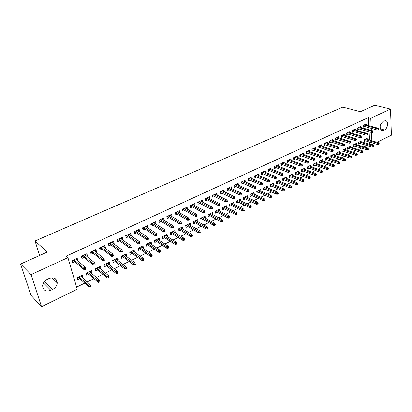 <?xml version="1.0" encoding="UTF-8"?>
<svg xmlns="http://www.w3.org/2000/svg" width="412" height="412" viewBox="0 0 412 412"><rect width="100%" height="100%" fill="white"/><g stroke="black" fill="none" stroke-linecap="round" stroke-linejoin="round"><path stroke-width="0.62" d="M76.586 287.113L84.718 283.147M87.2 281.932L93.864 278.682M96.362 277.461L102.876 274.284M105.379 273.058L111.75 269.948M114.263 268.722L120.495 265.683M123.013 264.452L129.105 261.476M131.634 260.245L137.593 257.335M140.126 256.099L145.956 253.251M148.495 252.015L154.196 249.229M156.745 247.988L162.318 245.264M164.872 244.017L170.326 241.355M172.886 240.108L178.221 237.503M180.78 236.251L186.003 233.707M188.567 232.45L193.676 229.958M196.246 228.706L201.241 226.265M203.816 225.009L208.704 222.624M211.279 221.362L216.063 219.03M218.643 217.768L223.325 215.486M225.905 214.225L230.488 211.989M233.074 210.728L237.554 208.539M240.139 207.277L244.522 205.135M247.112 203.873L251.402 201.777M253.993 200.515L258.19 198.466M260.786 197.199L264.89 195.195M267.486 193.928L271.508 191.966M274.098 190.699L278.033 188.778M280.629 187.512L284.476 185.632M287.071 184.37L290.841 182.526M293.432 181.265L297.119 179.462M299.715 178.195L303.325 176.434M305.915 175.167L309.448 173.442M312.044 172.18L315.499 170.491M318.09 169.224L321.473 167.576M324.064 166.309L327.375 164.692M329.966 163.43L333.205 161.849M335.79 160.587L338.963 159.037M341.548 157.775L344.653 156.261M347.239 155L350.272 153.516M352.857 152.255L355.824 150.807M358.409 149.546L361.314 148.124M363.894 146.868L366.737 145.477M369.317 144.221L369.719 144.025L372.041 144.73L371.948 142.815M77.214 289.245L41.545 306.724L31.029 274.613L67.923 257.629L77.214 289.245M31.029 274.613L20.6 264.015L31.049 295.389L41.545 306.724M20.6 264.015L47.287 252.051L35.046 240.994L342.763 107.146L360.412 111.704L374.755 105.276L390.514 109.103L391.4 135.239L377.001 142.294M374.426 143.561L372.041 144.73M35.046 240.994L39.619 255.486M90.372 271.199L92.144 272.708L91.562 270.622L86.165 273.218L86.752 275.309L88.812 274.315M92.144 272.708L91.284 273.12M85.423 255.224L85.778 255.059L85.567 254.312L87.457 255.847L86.86 253.71L81.365 256.264L81.973 258.406L84.074 257.428M87.457 255.847L86.644 256.228M107.934 262.758L109.757 264.21L109.216 262.145L103.973 264.664L104.53 266.734L106.538 265.761M109.757 264.21L109.031 264.561M103.494 246.062L105.379 247.488L104.823 245.372L99.493 247.844L100.059 249.971L102.114 249.013M105.379 247.488L104.71 247.803M124.97 255.286L124.99 254.565L126.86 255.96L126.355 253.91L121.267 256.352L121.782 258.406L123.755 257.459M126.86 255.96L126.263 256.249M120.891 238.048L122.771 239.377L122.251 237.276L117.075 239.676L117.605 241.787L119.624 240.845M122.771 239.377L122.235 239.63M141.604 246.644L143.474 247.947L143 245.912L138.056 248.287L138.54 250.326L140.471 249.394M143.474 247.947L142.99 248.178M137.778 230.257L139.658 231.503L139.174 229.417L134.147 231.75L134.642 233.841L136.619 232.919M139.658 231.503L139.246 231.693M157.745 238.934L159.614 240.16L159.171 238.141L154.371 240.448L154.819 242.472L156.709 241.556M159.614 240.16L159.243 240.335M154.181 222.681L156.055 223.85L155.607 221.785L150.725 224.051L151.189 226.121L153.125 225.22M156.055 223.85L155.767 223.989M173.437 231.436L175.301 232.589L174.894 230.591L170.223 232.832L170.64 234.835L172.499 233.939M175.301 232.589L175.043 232.713M170.115 215.316L171.995 216.418L171.577 214.369L166.834 216.568L167.262 218.628L169.162 217.742M188.691 224.138L190.56 225.225L190.179 223.242L185.637 225.426L186.028 227.414L187.846 226.538M185.606 208.153L187.491 209.188L187.1 207.159L182.49 209.301L182.887 211.335L184.751 210.47M203.533 217.036L205.403 218.066L205.052 216.099L200.634 218.221L200.994 220.193L202.781 219.333M202.55 202.132L202.194 200.144L197.708 202.23L198.079 204.249L199.908 203.399M219.848 211.068L219.524 209.147L215.224 211.212L215.558 213.169L217.309 212.324M217.196 195.195L216.882 193.326L212.52 195.355L212.86 197.358L214.652 196.519M233.898 204.192L233.614 202.38L229.427 204.388L229.736 206.33L231.456 205.5M231.451 188.454L231.173 186.688L226.924 188.66L227.244 190.648L229.005 189.824M247.581 197.502L247.334 195.782L243.255 197.745L243.538 199.671L245.233 198.852M245.331 181.898L245.088 180.224L240.953 182.145L241.241 184.118L242.972 183.309M260.92 190.998L260.703 189.36L256.728 191.271L256.99 193.182L258.648 192.378M258.854 175.522L258.638 173.931L254.611 175.806L254.879 177.757L256.578 176.964M273.918 184.664L273.728 183.103L269.855 184.967L270.097 186.857L271.724 186.07M272.028 169.317L271.843 167.802L267.918 169.626L268.161 171.562L269.834 170.779M286.598 178.489L286.428 177.006L282.653 178.818L282.869 180.693L284.471 179.92M284.872 163.276L284.707 161.823L280.886 163.6L281.108 165.521L282.75 164.759M298.957 172.474L298.813 171.052L295.131 172.824L295.327 174.688L296.903 173.926M297.397 157.384L297.253 155.999L293.524 157.734L293.725 159.635L295.337 158.883M311.019 166.613L310.89 165.248L307.301 166.978L307.476 168.822L309.026 168.075M309.613 151.647L309.484 150.318L305.848 152.007L305.905 152.558L319.573 157.333L319.454 155.952L306.811 151.559M307.62 153.156L306.028 153.897L305.848 152.007M322.792 160.896L322.678 159.588L319.171 161.272L319.331 163.106L320.855 162.369M321.525 146.054L321.417 144.777L317.868 146.425L318.033 148.299L319.594 147.568M334.281 155.319L334.183 154.057L330.759 155.705L330.903 157.523L332.402 156.797M333.154 140.595L333.061 139.369L329.6 140.976L329.744 142.835L331.279 142.119M345.498 149.875L345.416 148.665L342.073 150.267L342.202 152.074L343.675 151.358M344.509 135.27L344.427 134.091L341.048 135.661L341.177 137.505L342.686 136.799M356.457 144.56L356.385 143.391L353.12 144.962L353.233 146.749L354.686 146.049M355.592 130.074L355.525 128.935L352.224 130.47L352.337 132.298L353.826 131.603M367.159 139.369L367.102 138.241L363.914 139.776L364.007 141.553L365.439 140.863M366.417 125.001L366.361 123.904L363.137 125.403L363.235 127.215L364.702 126.53M369.719 144.025L369.621 142.119M369.518 140.075L369.111 131.85M369.003 129.77L368.9 127.705M368.802 125.66L368.395 117.575L66.208 256.14L67.923 257.629M361.036 127.524L360.974 126.407L357.714 127.921L357.817 129.744L359.295 129.054M361.839 141.949L361.777 140.801L358.548 142.351L358.651 144.138L360.093 143.443M350.082 132.659L350.009 131.5L346.667 133.05L346.791 134.884L348.289 134.188M351.009 147.202L350.931 146.013L347.63 147.599L347.749 149.396L349.211 148.691M338.865 137.917L338.777 136.712L335.358 138.303L335.497 140.152L337.016 139.441M339.921 152.579L339.833 151.343L336.45 152.97L336.589 154.783L338.072 154.062M327.375 143.309L327.277 142.058L323.77 143.685L323.925 145.549L325.475 144.828M328.57 158.09L328.467 156.807L325.001 158.471L325.156 160.299L326.664 159.568M315.607 148.83L315.489 147.532L311.894 149.201L312.069 151.08L313.645 150.349M316.941 163.734L316.823 162.4L313.269 164.105L313.439 165.948L314.979 165.207M303.541 154.5L303.407 153.14L299.725 154.85L299.915 156.751L301.517 156.004M305.024 169.528L304.89 168.132L301.249 169.883L301.44 171.737L303 170.985M291.176 160.309L291.021 158.893L287.241 160.649L287.458 162.56L289.085 161.803M292.814 175.466L292.659 174.008L288.93 175.8L289.136 177.67L290.728 176.903M278.491 166.273L278.316 164.795L274.443 166.592L274.675 168.523L276.334 167.751M280.299 181.558L280.119 180.034L276.292 181.872L276.524 183.757L278.141 182.98M265.483 172.401L265.287 170.846L261.306 172.695L261.563 174.637L263.247 173.854M267.46 187.81L267.259 186.214L263.335 188.099L263.582 189.999L265.23 189.206M252.134 178.69L251.907 177.057L247.828 178.952L248.106 180.914L249.821 180.116M254.297 194.227L254.06 192.553L250.038 194.485L250.311 196.406L251.984 195.597M238.435 185.153L238.177 183.438L233.985 185.385L234.289 187.362L236.035 186.548M240.783 200.824L240.52 199.058L236.385 201.046L236.684 202.977L238.388 202.153M224.37 191.801L224.077 189.983L219.771 191.982L220.101 193.98L221.877 193.151M226.919 207.607L226.615 205.737L222.372 207.777L222.696 209.723L224.432 208.889M209.919 198.641L209.59 196.715L205.166 198.769L205.521 200.778L207.334 199.933M210.805 213.555L212.674 214.559L212.34 212.597L207.978 214.693L208.328 216.655L210.094 215.806M193.192 204.64L195.077 205.65L194.701 203.626L190.153 205.743L190.535 207.772L192.383 206.906M196.163 220.564L198.033 221.62L197.667 219.648L193.187 221.8L193.563 223.778L195.365 222.907M177.917 211.711L179.797 212.777L179.39 210.738L174.714 212.911L175.131 214.956L177.011 214.08M181.115 227.764L182.985 228.881L182.588 226.894L177.984 229.103L178.391 231.101L180.229 230.215M162.204 218.973L164.084 220.106L163.646 218.051L158.836 220.286L159.279 222.346L161.2 221.455M165.645 235.159L167.514 236.349L167.087 234.34L162.354 236.617L162.786 238.625L164.661 237.724M167.514 236.349L167.2 236.498M146.039 226.44L147.913 227.651L147.45 225.575L142.495 227.872L142.974 229.953L144.931 229.041M147.913 227.651L147.563 227.81M149.731 242.766L151.601 244.022L151.142 241.999L146.27 244.342L146.739 246.371L148.65 245.449M151.601 244.022L151.178 244.228M129.399 234.124L131.274 235.412L130.774 233.316L125.675 235.685L126.185 237.786L128.184 236.854M131.274 235.412L130.8 235.633M133.354 250.578L135.224 251.923L134.739 249.883L129.723 252.293L130.223 254.338L132.175 253.395M135.224 251.923L134.688 252.18M112.26 242.024L114.139 243.404L113.599 241.293L108.351 243.729L108.897 245.851L110.936 244.898M114.139 243.404L113.537 243.683M116.519 258.633L118.373 260.054L117.847 257.994L112.687 260.477L113.218 262.542L115.211 261.579M118.373 260.054L117.708 260.374M94.6 250.151L96.485 251.639L95.908 249.507L90.496 252.02L91.083 254.158L93.163 253.189M96.485 251.639L95.744 251.984M99.215 266.95L101.017 268.428L100.456 266.353L95.136 268.907L95.708 270.988L97.742 270.004M101.017 268.428L100.224 268.809M76.436 258.551L78.29 260.127L77.677 257.979L72.095 260.569L72.723 262.722L74.845 261.733M78.29 260.127L77.405 260.538M81.391 275.515L83.136 277.055L82.534 274.964L77.054 277.595L77.662 279.691L79.743 278.687M83.136 277.055L82.204 277.503M50.841 290.316C45.814 291.933 43.08 290.383 42.632 285.665C43.018 282.848 44.594 280.716 47.354 279.269L49.11 278.445C53.998 276.905 56.707 278.388 57.237 282.889C56.949 285.768 55.393 287.962 52.576 289.482L50.841 290.316L43.476 282.926M368.395 117.575L370.759 118.198L390.514 109.103M384.139 120.896L386.312 120.974C388.732 122.369 387.424 128.765 384.489 129.981L383.562 130.429L381.311 130.326C379.287 127.2 379.921 124.203 383.206 121.334L384.139 120.896M371.851 140.765L371.449 132.52M371.351 130.429L371.248 128.359M371.15 126.309L370.759 118.198M55.574 278.873L56.635 282.308M363.178 126.108L377.006 129.96L376.949 128.637L363.93 125.032M377.969 129.049L378 129.785L378.54 129.528L378.51 128.791L377.969 129.049L376.949 128.637L377.922 128.173L364.898 124.584M377.006 129.96L378 129.785M378.51 128.791L377.922 128.173M378.633 144.37L379.169 144.107L379.138 143.386L378.602 143.649L378.633 144.37L377.649 144.53L377.593 143.232L378.556 142.758L365.676 138.932M378.602 143.649L364.718 139.39M377.649 144.53L363.945 140.415M378.556 142.758L379.138 143.386M357.755 128.616L371.572 132.551L371.511 131.222L358.522 127.545M372.53 131.634L372.566 132.376L373.112 132.118L373.076 131.376L372.53 131.634L371.511 131.222L372.494 130.753L359.501 127.092M371.572 132.551L372.566 132.376M373.076 131.376L372.494 130.753M352.265 131.15L366.072 135.172L366.005 133.838L353.048 130.089M367.03 134.255L367.066 134.997L367.622 134.734L367.581 133.993L367.03 134.255L366.005 133.838L366.999 133.364L354.037 129.625M366.072 135.172L367.066 134.997M367.581 133.993L366.999 133.364M373.262 147.022L373.802 146.754L373.766 146.028L373.226 146.296L373.262 147.022L372.278 147.177L372.216 145.874L373.19 145.395L360.335 141.496M373.226 146.296L359.367 141.96M372.278 147.177L358.584 142.979M373.19 145.395L373.766 146.028M367.823 149.7L368.369 149.432L368.333 148.706L367.787 148.974L367.823 149.7L366.84 149.855L366.773 148.547L367.756 148.062L354.933 144.092M367.787 148.974L353.954 144.56M366.84 149.855L353.161 145.575M367.756 148.062L368.333 148.706M346.713 133.715L360.51 137.824L360.433 136.48L347.507 132.659M361.458 136.908L361.499 137.654L362.06 137.387L362.019 136.64L361.458 136.908L360.433 136.48L361.442 136.006L348.511 132.195M360.51 137.824L361.499 137.654M362.019 136.64L361.442 136.006M341.095 136.315L354.876 140.513L354.794 139.163L341.903 135.265M355.824 139.591L355.865 140.343L356.432 140.07L356.39 139.323L355.824 139.591L354.794 139.163L355.813 138.679L342.918 134.791M354.876 140.513L355.865 140.343M356.39 139.323L355.813 138.679M362.323 152.414L362.874 152.141L362.833 151.415L362.282 151.688L362.323 152.414L361.339 152.569L361.267 151.256L362.261 150.766L349.469 146.713M362.282 151.688L348.48 147.192M361.339 152.569L347.671 148.196M362.261 150.766L362.833 151.415M356.756 155.164L357.312 154.886L357.271 154.155L356.71 154.428L356.756 155.164L355.772 155.314L355.69 153.995L356.699 153.501L343.943 149.371M356.71 154.428L342.938 149.855M355.772 155.314L342.114 150.849M356.699 153.501L357.271 154.155M336.228 137.896L349.082 141.872L349.17 143.227L335.419 138.947M350.118 142.31L350.164 143.062L350.736 142.789L350.689 142.037L350.118 142.31L349.082 141.872L350.118 141.383L337.258 137.423M349.17 143.227L350.164 143.062M350.689 142.037L350.118 141.383M351.117 157.945L351.683 157.662L351.637 156.931L351.07 157.209L351.117 157.945L350.133 158.09L350.051 156.766L351.07 156.266L338.345 152.059M351.07 157.209L337.33 152.548M350.133 158.09L336.491 153.537M351.07 156.266L351.637 156.931M329.646 141.599L343.397 145.977L343.304 144.622L330.491 140.564M344.339 145.06L344.391 145.812L344.968 145.539L344.916 144.782L344.339 145.06L343.304 144.622L344.35 144.123L331.526 140.08M343.397 145.977L344.391 145.812M344.916 144.782L344.35 144.123M345.411 160.757L345.987 160.474L345.936 159.738L345.359 160.021L345.411 160.757L344.432 160.907L330.805 156.266M344.432 160.907L344.339 159.573L345.369 159.068L332.685 154.778M345.359 160.021L331.66 155.273M345.369 159.068L345.936 159.738M323.822 144.288L337.552 148.763L337.454 147.398L324.677 143.263M338.489 147.841L338.546 148.603L339.133 148.32L339.076 147.563L338.489 147.841L337.454 147.398L338.51 146.899L325.727 142.773M337.552 148.763L338.546 148.603M339.076 147.563L338.51 146.899M339.637 163.61L340.219 163.322L340.163 162.58L339.581 162.864L339.637 163.61L338.654 163.749L338.556 162.416L339.601 161.901L326.953 157.533M339.581 162.864L325.918 158.033M338.654 163.749L325.047 159.001M339.601 161.901L340.163 162.58M317.92 147.012L331.634 151.585L331.526 150.215L318.795 145.997M332.566 150.663L332.623 151.425L333.22 151.142L333.159 150.38L332.566 150.663L331.526 150.215L332.597 149.705L319.856 145.503M331.634 151.585L332.623 151.425M333.159 150.38L332.597 149.705M333.787 166.494L334.379 166.201L334.317 165.459L333.73 165.748L333.787 166.494L332.808 166.633L332.705 165.294L333.761 164.774L321.154 160.32M333.73 165.748L320.103 160.824M332.808 166.633L319.218 161.782M333.761 164.774L334.317 165.459M311.946 149.767L325.64 154.443L325.526 153.063L312.837 148.763M326.567 153.516L326.628 154.284L327.231 153.995L327.169 153.233L326.567 153.516L325.526 153.063L326.613 152.548L313.918 148.263M325.64 154.443L326.628 154.284M327.169 153.233L326.613 152.548M327.87 169.414L328.462 169.121L328.405 168.374L327.808 168.662L327.87 169.414L326.891 169.553L326.778 168.204L327.849 167.679L315.283 163.137M327.808 168.662L314.222 163.652M326.891 169.553L313.316 164.599M327.849 167.679L328.405 168.374M320.495 156.411L320.562 157.178L321.169 156.89L321.103 156.117L320.495 156.411L319.454 155.952L320.551 155.427L307.898 151.055M319.573 157.333L320.562 157.178M321.103 156.117L320.551 155.427M321.875 172.37L322.478 172.072L322.411 171.32L321.808 171.619L321.875 172.37L320.897 172.504L320.778 171.155L321.865 170.62L309.345 165.995M321.808 171.619L308.264 166.51M307.301 166.973L307.347 167.452L320.897 172.504M321.865 170.62L322.411 171.32M299.751 154.84L299.807 155.391L313.429 160.263L313.3 158.872L300.703 154.397M314.341 159.336L314.413 160.108L315.031 159.815L314.964 159.042L314.341 159.336L313.3 158.872L314.413 158.347L301.811 153.882M313.429 160.263L314.413 160.108M314.964 159.042L314.413 158.347M315.803 175.368L316.416 175.064L316.344 174.312L315.736 174.611L315.803 175.368L314.83 175.497L314.701 174.142L315.803 173.601L303.33 168.884M315.736 174.611L302.238 169.409M301.28 169.868L301.301 170.367M314.83 175.497L301.327 170.341M315.803 173.601L316.344 174.312M293.581 157.703L293.638 158.26L307.203 163.229L307.069 161.834L294.523 157.266M308.114 162.302L308.186 163.08L308.815 162.781L308.737 162.004L308.114 162.302L307.069 161.834L308.197 161.298L295.641 156.751M307.203 163.229L308.186 163.08M308.737 162.004L308.197 161.298M309.659 178.396L310.277 178.092L310.205 177.335L309.582 177.639L309.659 178.396L308.681 178.525L308.552 177.165L309.664 176.619L297.237 171.809M309.582 177.639L296.135 172.34M295.183 172.798L295.183 173.313M308.681 178.525L295.234 173.272M309.664 176.619L310.205 177.335M287.329 160.608L287.391 161.169L300.899 166.232L300.755 164.836L288.261 160.175M301.8 165.31L301.878 166.088L302.516 165.784L302.434 165.006L301.8 165.31L300.755 164.836L301.898 164.29L289.394 159.65M300.899 166.232L301.878 166.088M302.434 165.006L301.898 164.29M303.433 181.471L304.056 181.162L303.979 180.399L303.356 180.708L303.433 181.471L302.459 181.594L302.32 180.229L303.448 179.673L291.073 174.77M303.356 180.708L289.95 175.311M289.013 175.759L288.987 176.3M302.459 181.594L289.064 176.243M303.448 179.673L303.979 180.399M280.999 163.549L281.061 164.11L294.508 169.275L294.359 167.869L281.921 163.121M295.409 168.353L295.492 169.131L296.135 168.827L296.053 168.044L295.409 168.353L294.359 167.869L295.517 167.323L283.07 162.585M294.508 169.275L295.492 169.131M296.053 168.044L295.517 167.323M297.124 184.581L297.758 184.267L297.68 183.505L297.047 183.814L297.124 184.581L296.151 184.705L296.007 183.33L297.15 182.768L284.826 177.773M297.047 183.814L283.693 178.319M282.766 178.762L282.709 179.328M296.151 184.705L282.823 179.246M297.15 182.768L297.68 183.505M274.526 167.267L274.794 167.143M274.588 166.525L274.655 167.092L288.039 172.36L287.88 170.949L275.499 166.103M288.93 171.433L289.018 172.221L289.667 171.912L289.584 171.124L288.93 171.433L287.88 170.949L289.054 170.393L276.663 165.562M288.039 172.36L289.018 172.221M289.584 171.124L289.054 170.393M290.738 187.733L291.382 187.414L291.294 186.646L290.651 186.966L290.738 187.733L289.77 187.851L289.615 186.471L290.769 185.905L278.502 180.811M290.651 186.966L277.358 181.362M276.437 181.805L276.359 182.392M289.77 187.851L276.493 182.289M290.769 185.905L291.294 186.646M268.001 170.3L268.3 170.161M268.094 169.543L268.166 170.11L281.484 175.486L281.319 174.07L269 169.121M282.369 174.559L282.462 175.347L283.121 175.033L283.029 174.245L282.369 174.559L281.319 174.07L282.503 173.504L270.174 168.575M281.484 175.486L282.462 175.347M283.029 174.245L282.503 173.504M270.205 185.421L269.932 185.549M284.27 190.926L284.919 190.602L284.831 189.834L284.177 190.153L284.27 190.926L283.296 191.039L283.137 189.654L284.311 189.077L272.1 183.886M284.177 190.153L270.936 184.447M270.03 184.88L269.922 185.493M283.296 191.039L270.087 185.369M284.311 189.077L284.831 189.834M261.399 173.375L261.723 173.22M261.512 172.597L261.589 173.164L274.84 178.653L274.665 177.227L262.408 172.18M275.721 177.727L275.813 178.514L276.483 178.2L276.39 177.407L275.721 177.727L274.665 177.227L275.87 176.655L263.603 171.629M274.84 178.653L275.813 178.514M276.39 177.407L275.87 176.655M263.716 188.542L263.412 188.686M277.714 194.16L278.373 193.831L278.28 193.058L277.616 193.382L277.714 194.16L276.746 194.273L276.576 192.883L277.76 192.296L265.611 187.002M277.616 193.382L264.437 187.568M263.536 188.001L263.407 188.639M276.746 194.273L263.603 188.49M277.76 192.296L278.28 193.058M254.704 176.485L255.064 176.321M254.848 175.692L254.93 176.264L268.109 181.862L267.924 180.43L255.734 175.28M268.979 180.935L269.082 181.728L269.757 181.404L269.659 180.611L268.979 180.935L267.924 180.43L269.144 179.848L256.944 174.719M268.109 181.862L269.082 181.728M269.659 180.611L269.144 179.848M257.145 191.704L256.81 191.863M271.07 197.436L271.74 197.106L271.642 196.328L270.972 196.658L271.07 197.436L270.102 197.544L269.927 196.148L271.132 195.556L259.045 190.159M270.972 196.658L257.85 190.73M256.964 191.158L256.805 191.822M270.102 197.544L257.031 191.647M271.132 195.556L271.642 196.328M247.926 179.637L248.312 179.457M248.096 178.829L248.178 179.4L261.285 185.112L261.095 183.675L248.972 178.422M262.15 184.185L262.259 184.983L262.944 184.653L262.841 183.855L262.15 184.185L261.095 183.675L262.331 183.088L250.197 177.855M261.285 185.112L262.259 184.983M262.841 183.855L262.331 183.088M247.921 179.601L248.178 179.4M264.339 200.757L265.014 200.423L264.916 199.64L264.236 199.975L264.339 200.757L263.376 200.86L263.191 199.46L264.411 198.862L252.417 193.367M250.486 194.902L250.12 195.082M264.236 199.975L251.181 193.939M250.305 194.361L250.115 195.046M263.376 200.86L250.372 194.85M264.411 198.862L264.916 199.64M241.056 182.835L241.473 182.64M241.257 182.006L241.344 182.578L254.369 188.408L254.173 186.966L242.122 181.604M255.229 187.481L255.337 188.279L256.037 187.949L255.924 187.146L255.229 187.481L254.173 186.966L255.425 186.368L243.358 181.028M254.369 188.408L255.337 188.279M255.924 187.146L255.425 186.368M241.051 182.804L241.344 182.578M243.744 198.146L243.343 198.342M257.521 204.12L258.206 203.78L258.097 202.998L257.412 203.337L257.521 204.12L256.558 204.223L256.362 202.817L257.598 202.21L245.65 196.596M257.412 203.337L244.424 197.183M243.559 197.6L243.343 198.316M256.558 204.223L243.631 198.095M257.598 202.21L258.097 202.998M234.093 186.075L234.546 185.863M234.325 185.225L234.413 185.802L247.36 191.745L247.154 190.298L235.18 184.828M248.215 190.818L248.328 191.626L249.033 191.286L248.92 190.483L248.215 190.818L247.154 190.298L248.426 189.695L236.437 184.246M247.36 191.745L248.328 191.626M248.92 190.483L248.426 189.695M234.088 186.054L234.413 185.802M236.91 201.437L236.478 201.643M250.604 207.53L251.299 207.185L251.191 206.402L250.491 206.742L250.604 207.53L249.646 207.627L249.445 206.216L250.697 205.598L238.816 199.877M250.491 206.742L237.58 200.474M236.72 200.886L236.478 201.628M249.646 207.627L236.797 201.38M250.697 205.598L251.191 206.402M227.038 189.355L227.527 189.129M227.3 188.485L227.393 189.067L240.258 195.133L240.042 193.676L228.14 188.099M241.102 194.207L241.221 195.015L241.937 194.675L241.818 193.867L241.102 194.207L240.042 193.676L241.329 193.063L229.417 187.506M240.258 195.133L241.221 195.015M241.818 193.867L241.329 193.063M227.038 189.345L227.393 189.067M229.989 204.764L229.52 204.991M243.6 210.985L244.306 210.64L244.187 209.847L243.482 210.197L243.6 210.985L242.642 211.083L242.431 209.662L243.703 209.038L231.894 203.204M243.482 210.197L230.638 203.806M229.798 204.213L229.52 204.98M242.642 211.083L229.875 204.707M243.703 209.038L244.187 209.847M220.41 192.44L219.89 192.682L219.771 191.982M220.183 191.791L220.276 192.373L233.053 198.563L232.826 197.106L221.007 191.41M233.887 197.636L234.016 198.45L234.742 198.105L234.613 197.291L233.887 197.636L232.826 197.106L234.134 196.483L222.3 190.808M233.053 198.563L234.016 198.45M234.613 197.291L234.134 196.483M219.89 192.682L220.276 192.373M212.638 196.055L212.556 195.334M212.968 195.144L213.066 195.731L212.674 196.035L213.195 195.793M213.066 195.731L225.75 202.045L225.513 200.577L213.782 194.768M226.579 201.118L226.708 201.937L227.445 201.586L227.316 200.768L226.579 201.118L225.513 200.577L226.837 199.949L215.09 194.16M225.75 202.045L226.708 201.937M227.316 200.768L226.837 199.949M205.289 199.47L205.243 198.733M205.65 198.543L205.753 199.13L205.367 199.434L205.887 199.192M205.753 199.13L218.345 205.573L218.097 204.1L206.453 198.167M219.163 204.651L219.302 205.47L220.044 205.114L219.91 204.295L219.163 204.651L218.097 204.1L219.442 203.461L207.782 197.554M218.345 205.573L219.302 205.47M219.91 204.295L219.442 203.461M200.665 201.149L200.618 200.881M197.837 202.936L197.827 202.179M198.239 201.983L198.342 202.575L197.956 202.884L198.471 202.642M198.342 202.575L210.836 209.152L210.578 207.674L199.027 201.617M211.644 208.23L211.789 209.049L212.546 208.688L212.401 207.869L211.644 208.23L210.578 207.674L211.943 207.025L200.371 200.994M210.836 209.152L211.789 209.049M212.401 207.869L211.943 207.025M193.197 204.666L193.14 204.352M190.287 206.448L190.308 205.67M190.72 205.475L190.833 206.067L190.442 206.376L190.957 206.139M190.833 206.067L203.219 212.783L202.951 211.294L191.492 205.119M204.017 211.856L204.167 212.685L204.934 212.319L204.785 211.495L204.017 211.856L202.951 211.294L204.331 210.64L192.857 204.486M203.219 212.783L204.167 212.685M204.785 211.495L204.331 210.64M185.621 208.235L185.555 207.875M182.629 210.012L182.681 209.208M183.098 209.018L183.211 209.61L182.82 209.919L183.34 209.682M183.211 209.61L195.494 216.465L195.216 214.971L183.855 208.663M196.282 215.538L196.436 216.372L197.214 216.001L197.065 215.172L196.282 215.538L195.216 214.971L196.617 214.307L185.24 208.024M195.494 216.465L196.436 216.372M197.065 215.172L196.617 214.307M177.948 211.856L177.866 211.449M174.858 213.622L174.951 212.798M175.368 212.607L175.486 213.205L175.095 213.514L175.61 213.277M175.486 213.205L187.661 220.199L187.367 218.7L176.109 212.262M188.439 219.277L188.598 220.111L189.386 219.735L189.226 218.901L188.439 219.277L187.367 218.7L188.789 218.025L177.515 211.608M187.661 220.199L188.598 220.111M189.226 218.901L188.789 218.025M222.974 208.142L222.475 208.379L222.377 207.777M236.498 214.492L237.214 214.137L237.091 213.344L236.375 213.699L236.498 214.492L235.546 214.58L235.324 213.159L236.612 212.525L224.88 206.572M236.375 213.699L223.608 207.185M222.779 207.581L222.475 208.379M235.546 214.58L222.861 208.081M236.612 212.525L237.091 213.344M215.862 211.562L215.327 211.82M215.667 211.001L215.368 211.799L215.265 211.196M229.299 218.041L230.025 217.685L229.896 216.887L229.17 217.248L229.299 218.041L228.351 218.128L228.119 216.697L229.422 216.058L217.773 209.986M229.17 217.248L216.485 210.609M228.351 218.128L215.754 211.5M229.422 216.058L229.896 216.887M208.657 215.028L208.086 215.301M208.457 214.461L208.549 214.966L208.163 215.265L208.055 214.657M222.001 221.641L222.732 221.28L222.598 220.482L221.867 220.842L222.001 221.641L221.053 221.728L220.811 220.291L222.135 219.637L210.573 213.447M221.867 220.842L209.265 214.075M221.053 221.728L208.549 214.966M222.135 219.637L222.598 220.482M203.497 216.846L203.549 217.109M201.355 218.54L200.747 218.834M201.154 217.974L201.247 218.478L200.86 218.777L200.747 218.169M214.595 225.292L215.342 224.926L215.203 224.123L214.456 224.494L214.595 225.292L213.653 225.374L213.406 223.927L214.745 223.273L203.27 216.954M214.456 224.494L201.942 217.593M213.653 225.374L201.247 218.478M214.745 223.273L215.203 224.123M196.127 220.384L196.189 220.693M193.949 222.099L193.305 222.413M193.748 221.532L193.841 222.037L193.455 222.341L193.341 221.728M207.092 228.995L207.849 228.624L207.705 227.821L206.948 228.191L207.092 228.995L206.155 229.072L205.892 227.62L207.251 226.955L195.865 220.513M206.948 228.191L194.526 221.156M206.155 229.072L193.841 222.037M207.251 226.955L207.705 227.821M188.66 223.974L188.727 224.329M186.445 225.709L185.761 226.044M186.239 225.137L186.337 225.647L185.951 225.951L185.833 225.333M199.48 232.749L200.247 232.373L200.098 231.565L199.331 231.941L199.48 232.749L198.548 232.821L198.275 231.364L199.655 230.689L188.361 224.118M199.331 231.941L187.002 224.772M198.548 232.821L186.337 225.647M199.655 230.689L200.098 231.565M181.084 227.615L181.167 228.021M178.839 229.371L178.108 229.721M178.628 228.794L178.731 229.309L178.345 229.608L178.221 228.99M191.76 236.56L192.538 236.174L192.383 235.365L191.606 235.746L191.76 236.56L190.828 236.627L190.55 235.164L191.946 234.474L180.755 227.774M191.606 235.746L179.375 228.439M190.828 236.627L178.731 229.309M191.946 234.474L192.383 235.365M170.161 215.528L170.063 215.069M166.984 217.289L167.112 216.439M167.53 216.249L167.653 216.846L167.262 217.16L167.777 216.918M167.653 216.846L179.709 223.989L179.405 222.48L168.256 215.909M180.477 223.067L180.641 223.901L181.445 223.52L181.28 222.686L180.477 223.067L179.405 222.48L180.847 221.795L169.677 215.249M179.709 223.989L180.641 223.901M181.28 222.686L180.847 221.795M173.406 231.302L173.504 231.765M171.119 233.084L170.352 233.455M170.908 232.502L171.016 233.017L170.63 233.321L170.501 232.698M183.932 240.423L184.72 240.031L184.561 239.218L183.767 239.609L183.932 240.423L183.005 240.484L182.712 239.017L184.128 238.316L173.04 231.477M183.767 239.609L171.639 232.152M183.005 240.484L171.016 233.017M184.128 238.316L184.561 239.218M162.266 219.261L162.158 218.741M158.991 221.007L159.315 220.853L159.161 220.132M159.578 219.941L159.707 220.544L159.315 220.853L159.83 220.616M159.707 220.544L171.644 227.831L171.33 226.317L160.289 219.606M172.401 226.909L172.571 227.754L173.385 227.362L173.215 226.523L172.401 226.909L171.33 226.317L172.793 225.622L161.731 218.937M171.644 227.831L172.571 227.754M173.215 226.523L172.793 225.622M165.619 235.046L165.732 235.566M163.296 236.849L162.488 237.235M163.08 236.267L163.193 236.782L162.807 237.085L162.673 236.462M175.991 244.342L176.789 243.945L176.619 243.126L175.821 243.523L175.991 244.342L175.064 244.398L174.76 242.925L176.202 242.215L165.217 235.237M175.821 243.523L163.796 235.922M175.064 244.398L163.193 236.782M176.202 242.215L176.619 243.126M154.263 223.047L154.134 222.47M150.885 224.777L151.256 224.602L151.096 223.881M151.513 223.685L151.647 224.288L151.256 224.602L151.765 224.365M151.647 224.288L163.456 231.729L163.131 230.215L152.208 223.361M164.203 230.813L164.383 231.657L165.207 231.266L165.027 230.421L164.203 230.813L163.131 230.215L164.62 229.51L153.671 222.681M163.456 231.729L164.383 231.657M165.027 230.421L164.62 229.51M157.724 238.836L157.853 239.423M155.36 240.665L154.51 241.077M155.144 240.078L155.257 240.598L154.871 240.902L154.732 240.273M167.931 248.318L168.74 247.916L168.565 247.092L167.756 247.494L167.931 248.318L167.009 248.369L166.695 246.886L168.158 246.17L157.281 239.048M167.756 247.494L155.844 239.743M167.009 248.369L155.257 240.598M168.158 246.17L168.565 247.092M146.142 226.894L145.997 226.25M142.665 228.598L143.077 228.408L142.912 227.676M143.33 227.486L143.469 228.094L143.077 228.408L143.587 228.171M143.469 228.094L155.149 235.69L154.814 234.165L144.009 227.167M155.885 234.773L156.071 235.623L156.91 235.221L156.72 234.377L155.885 234.773L154.814 234.165L156.323 233.45L145.498 226.482M155.149 235.69L156.071 235.623M156.72 234.377L156.323 233.45M149.716 242.689L149.839 243.322M147.316 244.537L146.415 244.97M147.094 243.945L147.213 244.465L146.827 244.769L146.682 244.141M159.753 252.35L160.577 251.943L160.397 251.119L159.573 251.526L159.753 252.35L158.841 252.396L158.512 250.908L159.995 250.182L149.237 242.915M159.573 251.526L147.774 243.621M158.841 252.396L147.213 244.465M159.995 250.182L160.397 251.119M137.907 230.802L137.737 230.081M134.322 232.481L134.786 232.265L134.611 231.534M135.033 231.338L135.172 231.951L134.786 232.265L135.291 232.028M135.172 231.951L146.718 239.707L146.373 238.177L135.692 231.034M147.445 238.79L147.635 239.645L148.485 239.238L148.294 238.388L147.445 238.79L146.373 238.177L147.898 237.451L137.201 230.334M146.718 239.707L147.635 239.645M148.294 238.388L147.898 237.451M141.589 246.587L141.666 247.252M139.148 248.462L138.205 248.92M138.926 247.87L139.05 248.395L138.664 248.699L138.514 248.065M151.456 256.444L152.291 256.032L152.1 255.203L151.266 255.615L151.456 256.444L150.545 256.485L150.205 254.992L151.709 254.25L141.074 246.84M151.266 255.615L139.591 247.55M150.545 256.485L139.05 248.395M151.709 254.25L152.1 255.203M129.486 234.727L129.363 233.975M125.856 236.421L126.366 236.179L126.19 235.448M126.608 235.252L126.757 235.865L126.366 236.179L126.875 235.942M126.757 235.865L138.164 243.786L137.799 242.246L127.251 234.953M138.87 242.874L139.071 243.729L139.936 243.317L139.735 242.462L138.87 242.874L137.799 242.246L139.354 241.509L128.781 234.243M138.164 243.786L139.071 243.729M139.735 242.462L139.354 241.509M133.349 250.548L133.38 251.243M130.867 252.448L129.878 252.927M130.64 251.85L130.769 252.376L130.383 252.68L130.228 252.046M143.036 260.6L143.881 260.183L143.685 259.349L142.84 259.766L143.036 260.6L142.13 260.631L141.78 259.133L143.304 258.386L132.788 250.815M142.84 259.766L131.289 251.541M142.13 260.631L130.769 252.376M143.304 258.386L143.685 259.349M120.937 238.708L120.86 237.92M117.26 240.417L117.827 240.155L117.641 239.413M118.064 239.223L118.213 239.835L117.827 240.155L118.332 239.918M118.213 239.835L129.476 247.926L129.1 246.381L118.687 238.929M130.171 247.015L130.377 247.875L131.253 247.458L131.047 246.597L130.171 247.015L129.1 246.381L130.676 245.634L120.237 238.208M129.476 247.926L130.377 247.875M131.047 246.597L130.676 245.634M122.467 256.491L121.427 256.99M122.235 255.888L122.369 256.413L121.983 256.722L121.823 256.089M134.487 264.818L135.347 264.391L135.146 263.556L134.281 263.979L134.487 264.818L133.586 264.844L133.22 263.34L134.77 262.578L124.388 254.853M134.281 263.979L122.864 255.589M133.586 264.844L122.369 256.413M134.77 262.578L135.146 263.556M112.255 242.745L112.234 241.926M108.541 244.47L109.159 244.182L108.969 243.446M109.386 243.25L109.546 243.868L109.159 244.182L109.659 243.95M109.546 243.868L120.654 252.129L120.268 250.578L109.994 242.967M121.339 251.217L121.555 252.082L122.441 251.66L122.225 250.795L121.339 251.217L120.268 250.578L121.864 249.816L111.57 242.235M120.654 252.129L121.555 252.082M122.225 250.795L121.864 249.816M116.503 258.643L116.431 259.39M113.939 260.59L112.852 261.115M113.707 259.987L113.841 260.518L113.455 260.822L113.29 260.183M125.809 269.098L126.685 268.665L126.474 267.826L125.598 268.258L125.809 269.098L124.918 269.118L124.537 267.609L126.113 266.837L115.86 258.952M125.598 268.258L114.315 259.694M124.918 269.118L113.841 260.518M126.113 266.837L126.474 267.826M103.448 246.84L103.479 245.995M99.689 248.59L100.358 248.276L100.162 247.535M100.585 247.339L100.749 247.957L100.358 248.276L100.863 248.045M100.749 247.957L111.698 256.398L111.297 254.837L101.172 247.066M112.368 255.492L112.589 256.357L113.496 255.924L113.269 255.059L112.368 255.492L111.297 254.837L112.919 254.065L102.768 246.325M111.698 256.398L112.589 256.357M113.269 255.059L112.919 254.065M107.898 262.779L108.062 263.417L107.774 263.556M105.287 264.751L104.148 265.302M105.05 264.144L105.194 264.674L104.808 264.983L104.638 264.344M117.003 273.439L117.889 273.007L117.672 272.162L116.781 272.6L117.003 273.439L116.117 273.46L115.721 271.941L117.322 271.158L107.208 263.108M116.781 272.6L105.637 263.865M116.117 273.46L105.194 264.674M117.322 271.158L117.672 272.162M94.502 251.001L94.796 250.867L94.59 250.12M90.702 252.767L91.428 252.432L91.222 251.686M91.649 251.49L91.819 252.113L91.428 252.432L91.928 252.201M91.819 252.113L102.603 260.729L102.186 259.169L92.211 251.227M103.258 259.828L103.489 260.698L104.406 260.26L104.174 259.39L103.258 259.828L102.186 259.169L103.839 258.381L93.833 250.47M102.603 260.729L103.489 260.698M104.174 259.39L103.839 258.381M99.158 266.976L99.333 267.62L98.983 267.785M96.506 268.979L95.311 269.551M96.264 268.367L96.413 268.897L96.027 269.206L95.852 268.567M108.057 277.853L108.959 277.41L108.732 276.565L107.831 277.008L108.057 277.853L107.177 277.863L106.77 276.339L108.392 275.546L98.427 267.326M107.831 277.008L96.83 268.094M107.177 277.863L96.413 268.897M108.392 275.546L108.732 276.565M81.581 257.011L82.364 256.65L82.153 255.898M82.575 255.703L82.75 256.326L82.364 256.65L82.858 256.418M82.75 256.326L93.37 265.132L92.937 263.562L83.116 255.45M94.003 264.231L94.245 265.107L95.177 264.659L94.935 263.788L94.003 264.231L92.937 263.562L94.611 262.763L84.764 254.683M93.37 265.132L94.245 265.107M94.935 263.788L94.611 262.763M90.295 271.235L90.47 271.879L90.058 272.08M87.591 273.264L86.345 273.867M87.349 272.651L87.499 273.187L87.117 273.496L86.932 272.847M98.978 282.333L99.889 281.885L99.658 281.036L98.741 281.484L98.978 282.333L98.102 282.338L97.68 280.809L99.328 280L89.512 271.611M98.741 281.484L87.895 272.389M98.102 282.338L87.499 273.187M99.328 280L99.658 281.036M76.205 259.514L76.627 259.318L76.411 258.566M72.316 261.321L73.156 260.93L72.939 260.178M73.362 259.982L73.542 260.605L73.156 260.93L73.65 260.698M73.542 260.605L83.986 269.603L83.538 268.027L73.882 259.74M84.609 268.706L84.857 269.582L85.799 269.134L85.552 268.253L84.609 268.706L83.538 268.027L85.238 267.218L75.556 258.963M83.986 269.603L84.857 269.582M85.552 268.253L85.238 267.218M81.293 275.561L81.478 276.205L81.004 276.437M78.548 277.616L77.245 278.244M78.295 276.998L78.455 277.534L78.069 277.848L77.883 277.199M89.754 286.886L90.681 286.428L90.439 285.573L89.512 286.031L89.754 286.886L88.889 286.881L88.451 285.346L90.125 284.522L80.464 275.958M89.512 286.031L78.821 276.746M88.889 286.881L78.455 277.534M90.125 284.522L90.439 285.573M384.489 129.981L380.297 128.827M383.562 130.429L380.662 129.625M52.576 289.482L44.501 281.437M386.312 120.974L385.05 120.644M57.237 282.889L51.886 277.729"/></g></svg>
